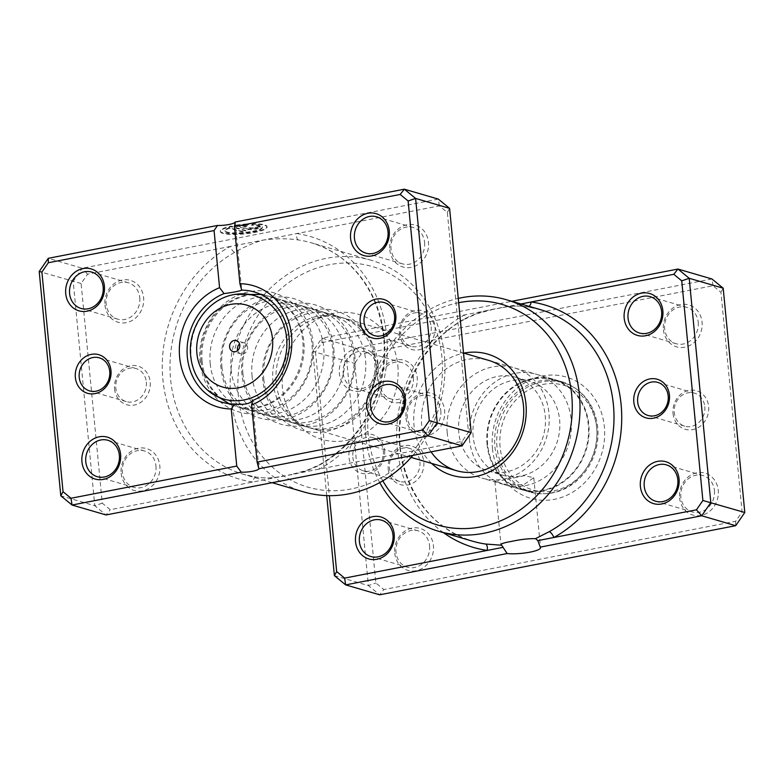 <?xml version="1.0" encoding="UTF-8"?>
<svg xmlns="http://www.w3.org/2000/svg" width="784" height="784" viewBox="0 0 784 784"><rect width="100%" height="100%" fill="white"/><g stroke="black" fill="none" stroke-linecap="round" stroke-linejoin="round"><path stroke-width="0.59" stroke-dasharray="3.92 2.94" d="M529.18 306.377A5.743 2.705 -81.7 0 1 527.779 306.907L527.779 306.907A5.743 2.705 -81.7 0 1 527.603 306.867C517.068 305.407 507.15 305.936 497.86 308.455C485.688 310.111 474.379 313.698 463.922 319.225A120.638 106.212 -73.7 0 0 399.771 446.184A120.638 106.212 -73.7 0 0 472.781 541.244C438.021 529.994 415.04 505.004 403.868 466.284C388.501 411.845 416.333 344.715 464.687 319.186L464.687 319.186A5.743 2.029 -119.1 0 1 463.922 319.225M384.581 450.398A20.11 17.699 106.3 0 1 368.666 473.477A20.11 17.699 106.3 0 1 348.968 457.307A20.11 17.699 106.3 0 1 364.883 434.228A20.11 17.699 106.3 0 1 384.581 450.398M352.82 457.199A17.238 15.17 -73.7 0 0 363.257 470.782A17.238 15.17 -73.7 0 0 383.347 451.28A17.238 15.17 -73.7 0 0 372.91 437.697A17.238 15.17 -73.7 0 0 352.82 457.199M388.188 468.754A20.11 17.699 -73.7 0 0 407.876 484.924A20.11 17.699 -73.7 0 0 423.791 461.845A20.11 17.699 -73.7 0 0 404.103 445.675A20.11 17.699 -73.7 0 0 388.188 468.754M419.94 461.962A17.238 15.17 106.3 0 1 399.85 481.464A17.238 15.17 106.3 0 1 389.423 467.881A17.238 15.17 106.3 0 1 409.513 448.379A17.238 15.17 106.3 0 1 419.94 461.962M673.035 413.462A20.11 17.699 -73.7 0 0 692.723 429.632A20.11 17.699 -73.7 0 0 708.638 406.553A20.11 17.699 -73.7 0 0 688.95 390.383A20.11 17.699 -73.7 0 0 673.035 413.462M704.787 406.661A17.238 15.17 106.3 0 1 684.697 426.173A17.238 15.17 106.3 0 1 674.269 412.59A17.238 15.17 106.3 0 1 694.359 393.088A17.238 15.17 106.3 0 1 704.787 406.661M505.709 479.69L494.9 481.474L504.435 484.13L523.487 484.875L533.777 477.73L524.31 475.682L505.709 479.69M378.006 365.991A21.825 19.218 106.3 0 1 360.728 391.049A21.825 19.218 106.3 0 1 339.345 373.498A21.825 19.218 106.3 0 1 356.622 348.439A21.825 19.218 106.3 0 1 378.006 365.991M343.196 373.39A18.953 16.689 -73.7 0 0 354.672 388.325A18.953 16.689 -73.7 0 0 376.771 366.873A18.953 16.689 -73.7 0 0 365.295 351.928A18.953 16.689 -73.7 0 0 343.196 373.39M663.411 329.652A21.825 19.218 -73.7 0 0 684.795 347.204A21.825 19.218 -73.7 0 0 702.062 322.146A21.825 19.218 -73.7 0 0 680.688 304.594A21.825 19.218 -73.7 0 0 663.411 329.652M698.221 322.263A18.953 16.689 106.3 0 1 676.122 343.715A18.953 16.689 106.3 0 1 664.646 328.78A18.953 16.689 106.3 0 1 686.745 307.318A18.953 16.689 106.3 0 1 698.221 322.263M378.564 384.944A21.825 19.218 -73.7 0 0 399.948 402.496A21.825 19.218 -73.7 0 0 417.215 377.437A21.825 19.218 -73.7 0 0 395.842 359.885A21.825 19.218 -73.7 0 0 378.564 384.944M413.374 377.555A18.953 16.689 106.3 0 1 391.275 399.007A18.953 16.689 106.3 0 1 379.799 384.072A18.953 16.689 106.3 0 1 401.898 362.61A18.953 16.689 106.3 0 1 413.374 377.555M394.764 553.161A21.825 19.218 -73.7 0 0 416.137 570.723A21.825 19.218 -73.7 0 0 433.415 545.664A21.825 19.218 -73.7 0 0 412.041 528.102A21.825 19.218 -73.7 0 0 394.764 553.161M429.563 545.772A18.953 16.689 106.3 0 1 407.474 567.224A18.953 16.689 106.3 0 1 395.998 552.289A18.953 16.689 106.3 0 1 418.097 530.837A18.953 16.689 106.3 0 1 429.563 545.772M679.61 497.869A21.825 19.218 -73.7 0 0 700.984 515.421A21.825 19.218 -73.7 0 0 718.262 490.363A21.825 19.218 -73.7 0 0 696.888 472.811A21.825 19.218 -73.7 0 0 679.61 497.869M714.41 490.48A18.953 16.689 106.3 0 1 692.321 511.932A18.953 16.689 106.3 0 1 680.845 496.997A18.953 16.689 106.3 0 1 702.944 475.535A18.953 16.689 106.3 0 1 714.41 490.48M431.641 463.413A63.19 55.635 106.3 0 1 414.03 425.624A63.19 55.635 106.3 0 1 463.834 353.123M561.893 381.749A57.448 50.578 106.3 0 1 596.663 427.015A57.448 50.578 106.3 0 1 529.7 492.038A57.448 50.578 106.3 0 1 494.929 446.762A57.448 50.578 106.3 0 1 561.893 381.749L488.697 360.385A57.448 50.578 -73.7 0 0 421.733 425.398A57.448 50.578 -73.7 0 0 431.073 451.849M458.679 302.712A114.885 101.156 -73.7 0 0 368.255 434.512A114.885 101.156 -73.7 0 0 382.798 480.837M379.75 482.581A120.638 106.212 106.3 0 1 365.785 436.257A120.638 106.212 106.3 0 1 458.258 298.4M492.46 448.517A63.19 55.635 -73.7 0 0 554.357 499.339A63.19 55.635 -73.7 0 0 604.366 426.79A63.19 55.635 -73.7 0 0 542.479 375.977A63.19 55.635 -73.7 0 0 492.46 448.517M326.703 495.606L312.816 351.359L346.802 361.277L368.392 585.57L379.652 594.811L383.827 589.558L375.869 583.022L354.721 363.374L361.15 354.054L712.999 285.748L720.957 292.285L742.105 511.932L735.676 521.262L383.827 589.558M334.405 575.652L368.392 585.57L375.869 583.022M712.999 285.748L711.95 278.977L355.887 348.086L346.802 361.277L354.721 363.374M520.958 303.976L321.94 342.608L315.511 351.928L312.816 351.359L321.91 338.169L355.887 348.086L361.15 354.054M321.94 342.608L321.91 338.169L511.815 301.301M315.511 351.928L329.349 495.664M735.706 525.692L735.676 521.262M744.8 512.501L742.105 511.932M723.201 288.208L720.957 292.285M443.558 532.718A126.381 111.269 106.3 0 1 397.312 421.371A126.381 111.269 106.3 0 1 464.51 314.933A5.743 2.029 -119.1 0 1 464.687 319.186L476.701 313.806L492.852 309.425M237.67 350.477A5.743 5.057 -73.7 0 0 240.933 353.888A5.743 5.057 -73.7 0 0 247.626 347.39A5.743 5.057 -73.7 0 0 244.147 342.863A5.743 5.057 -73.7 0 0 239.571 343.98M202.135 361.297A57.448 50.578 106.3 0 1 267.138 295.764A57.448 50.578 106.3 0 1 269.088 296.283A57.448 50.578 106.3 0 1 303.859 341.55A57.448 50.578 106.3 0 1 236.905 406.573A57.448 50.578 106.3 0 1 234.975 405.955A57.448 50.578 106.3 0 1 202.135 361.297M447.223 432.837A57.448 50.578 106.3 0 1 514.186 367.823A57.448 50.578 106.3 0 1 548.957 413.09A57.448 50.578 106.3 0 1 481.993 478.113A57.448 50.578 106.3 0 1 447.223 432.837M458.777 432.503A48.824 42.993 106.3 0 1 515.696 377.241A48.824 42.993 106.3 0 1 545.243 415.716A48.824 42.993 106.3 0 1 488.324 470.978A48.824 42.993 106.3 0 1 458.777 432.503M473.154 436.698A48.824 42.993 106.3 0 1 530.072 381.436A48.824 42.993 106.3 0 1 559.619 419.91A48.824 42.993 106.3 0 1 502.711 475.182A48.824 42.993 106.3 0 1 473.154 436.698M469.44 439.324A57.448 50.578 106.3 0 1 536.403 374.311A57.448 50.578 106.3 0 1 571.173 419.577A57.448 50.578 106.3 0 1 504.21 484.6A57.448 50.578 106.3 0 1 469.44 439.324M487.089 444.479A57.448 50.578 106.3 0 1 554.053 379.456A57.448 50.578 106.3 0 1 588.823 424.732A57.448 50.578 106.3 0 1 521.86 489.745A57.448 50.578 106.3 0 1 487.089 444.479M487.599 444.381A56.869 50.068 106.3 0 1 553.886 380.015A56.869 50.068 106.3 0 1 588.314 424.83A56.869 50.068 106.3 0 1 522.017 489.196A56.869 50.068 106.3 0 1 487.599 444.381M497.007 447.125A56.869 50.068 106.3 0 1 563.304 382.759A56.869 50.068 106.3 0 1 597.722 427.574A56.869 50.068 106.3 0 1 531.434 491.94A56.869 50.068 106.3 0 1 497.007 447.125M500.094 447.037A54.576 48.049 106.3 0 1 543.283 384.385A54.576 48.049 106.3 0 1 596.732 428.28A54.576 48.049 106.3 0 1 553.543 490.921A54.576 48.049 106.3 0 1 500.094 447.037M399.419 333.602A20.11 17.699 -73.7 0 0 419.117 349.772A20.11 17.699 -73.7 0 0 435.032 326.693A20.11 17.699 -73.7 0 0 415.334 310.523A20.11 17.699 -73.7 0 0 399.419 333.602M431.18 326.801A17.238 15.17 106.3 0 1 411.09 346.303A17.238 15.17 106.3 0 1 400.653 332.72A17.238 15.17 106.3 0 1 420.743 313.218A17.238 15.17 106.3 0 1 431.18 326.801M114.572 388.893A20.11 17.699 -73.7 0 0 134.27 405.063A20.11 17.699 -73.7 0 0 150.185 381.984A20.11 17.699 -73.7 0 0 130.487 365.814A20.11 17.699 -73.7 0 0 114.572 388.893M146.334 382.092A17.238 15.17 106.3 0 1 126.244 401.604A17.238 15.17 106.3 0 1 115.807 388.021A17.238 15.17 106.3 0 1 135.897 368.509A17.238 15.17 106.3 0 1 146.334 382.092M256.397 477.133A5.743 2.705 -81.7 0 0 256.221 477.093L256.221 477.093A5.743 2.705 -81.7 0 0 252.781 482.023A126.381 111.269 -73.7 0 1 162.896 379.515A126.381 111.269 -73.7 0 1 230.104 246.509L439.383 205.888L447.341 212.425L468.489 432.072L462.06 441.392L110.221 509.698L102.263 503.161L81.115 283.514L87.543 274.184L230.104 246.509A5.743 2.029 60.9 0 0 234.749 252.33C244.598 246.627 254.163 242.53 263.463 240.041C275.625 238.365 287.287 238.336 298.43 239.973A120.638 106.212 106.3 0 1 311.219 242.756A120.638 106.212 106.3 0 1 384.229 337.816A120.638 106.212 106.3 0 1 320.078 464.775C309.621 470.302 298.312 473.889 286.14 475.545C276.84 478.064 266.932 478.593 256.397 477.133A120.638 106.212 106.3 0 1 243.618 474.359A120.638 106.212 106.3 0 1 170.598 379.289A120.638 106.212 106.3 0 1 234.749 252.33M397.841 365.667A65.141 57.359 106.3 0 1 363.698 433.944A65.141 57.359 106.3 0 1 296.93 423.105A65.141 57.359 106.3 0 1 282.475 388.06A65.141 57.359 106.3 0 1 328.594 314.629A65.141 57.359 106.3 0 1 397.841 365.667M377.957 363.178A57.448 50.578 106.3 0 1 310.993 428.201A57.448 50.578 106.3 0 1 288.963 413.834A57.448 50.578 106.3 0 1 276.223 382.925A57.448 50.578 106.3 0 1 316.883 318.167A57.448 50.578 106.3 0 1 343.186 317.912A57.448 50.578 106.3 0 1 377.957 363.178M251.605 225.302L253.046 224.283A23.442 4.586 -5.5 0 1 267.06 227.125A23.442 4.586 -5.5 0 1 254.388 232.485A23.442 4.586 -5.5 0 1 220.392 231.623A23.442 4.586 -5.5 0 1 231.035 226.684L245.911 231.025L241.766 231.829L229.585 228.271A18.757 3.675 174.5 0 0 225.057 231.172A18.757 3.675 174.5 0 0 252.262 231.868A18.757 3.675 174.5 0 0 262.385 227.576A18.757 3.675 174.5 0 0 251.605 225.302L251.556 224.743A18.757 3.675 -5.5 0 1 262.336 227.017A18.757 3.675 -5.5 0 1 252.203 231.309A18.757 3.675 -5.5 0 1 224.998 230.614A18.757 3.675 -5.5 0 1 229.536 227.713L241.707 231.27L245.862 230.467L230.976 226.115A23.442 4.586 174.5 0 0 220.333 231.064A23.442 4.586 174.5 0 0 254.339 231.927A23.442 4.586 174.5 0 0 267.001 226.566A23.442 4.586 174.5 0 0 252.987 223.724L251.556 224.743M231.035 226.684L230.976 226.115M246.813 228.722A7.036 1.382 174.5 0 0 256.241 228.448A7.036 1.382 174.5 0 0 260.043 226.841A7.036 1.382 174.5 0 0 259.269 226.302L254.104 227.821L250.958 227.919L241.982 225.292A18.757 3.675 -5.5 0 1 247.107 224.871L248.548 223.852A23.442 4.586 174.5 0 0 235.131 225.312L246.813 228.722L246.862 229.281L235.18 225.87L235.131 225.312M235.18 225.87A23.442 4.586 -5.5 0 1 248.597 224.41L247.166 225.429A18.757 3.675 174.5 0 0 242.04 225.861L251.017 228.477L254.163 228.389L259.318 226.87A7.036 1.382 -5.5 0 1 260.092 227.399A7.036 1.382 -5.5 0 1 256.29 229.006A7.036 1.382 -5.5 0 1 246.862 229.281M255.172 227.674L255.114 227.115M263.806 379.299A57.448 50.578 -73.7 0 0 298.577 424.575A57.448 50.578 -73.7 0 0 365.53 359.552A57.448 50.578 -73.7 0 0 330.77 314.286A57.448 50.578 -73.7 0 0 263.806 379.299M272.95 381.975A57.448 50.578 -73.7 0 0 307.72 427.241A57.448 50.578 -73.7 0 0 374.683 362.228A57.448 50.578 -73.7 0 0 339.913 316.952A57.448 50.578 -73.7 0 0 272.95 381.975M242.893 373.194A57.448 50.578 -73.7 0 0 277.663 418.47A57.448 50.578 -73.7 0 0 344.617 353.447A57.448 50.578 -73.7 0 0 309.847 308.181A57.448 50.578 -73.7 0 0 242.893 373.194M252.036 375.869A57.448 50.578 -73.7 0 0 286.807 421.135A57.448 50.578 -73.7 0 0 353.77 356.122A57.448 50.578 -73.7 0 0 319 310.846A57.448 50.578 -73.7 0 0 252.036 375.869M221.97 367.088A57.448 50.578 -73.7 0 0 256.74 412.364A57.448 50.578 -73.7 0 0 323.704 347.341A57.448 50.578 -73.7 0 0 288.933 302.075A57.448 50.578 -73.7 0 0 221.97 367.088M231.123 369.764A57.448 50.578 -73.7 0 0 265.894 415.03A57.448 50.578 -73.7 0 0 332.857 350.017A57.448 50.578 -73.7 0 0 298.087 304.751A57.448 50.578 -73.7 0 0 231.123 369.764M389.795 249.782A21.825 19.218 -73.7 0 0 411.179 267.344A21.825 19.218 -73.7 0 0 428.456 242.285A21.825 19.218 -73.7 0 0 407.072 224.724A21.825 19.218 -73.7 0 0 389.795 249.782M424.605 242.393A18.953 16.689 106.3 0 1 402.506 263.855A18.953 16.689 106.3 0 1 391.03 248.91A18.953 16.689 106.3 0 1 413.129 227.458A18.953 16.689 106.3 0 1 424.605 242.393M405.994 418.009A21.825 19.218 -73.7 0 0 427.378 435.561A21.825 19.218 -73.7 0 0 444.655 410.502A21.825 19.218 -73.7 0 0 423.272 392.951A21.825 19.218 -73.7 0 0 405.994 418.009M440.804 410.61A18.953 16.689 106.3 0 1 418.705 432.072A18.953 16.689 106.3 0 1 407.229 417.127A18.953 16.689 106.3 0 1 429.328 395.675A18.953 16.689 106.3 0 1 440.804 410.61M104.948 305.084A21.825 19.218 -73.7 0 0 126.332 322.636A21.825 19.218 -73.7 0 0 143.609 297.577A21.825 19.218 -73.7 0 0 122.226 280.025A21.825 19.218 -73.7 0 0 104.948 305.084M139.758 297.685A18.953 16.689 106.3 0 1 117.659 319.147A18.953 16.689 106.3 0 1 106.183 304.202A18.953 16.689 106.3 0 1 128.282 282.75A18.953 16.689 106.3 0 1 139.758 297.685M121.148 473.301A21.825 19.218 -73.7 0 0 142.531 490.853A21.825 19.218 -73.7 0 0 159.809 465.794A21.825 19.218 -73.7 0 0 138.425 448.242A21.825 19.218 -73.7 0 0 121.148 473.301M155.957 465.912A18.953 16.689 106.3 0 1 133.858 487.364A18.953 16.689 106.3 0 1 122.382 472.429A18.953 16.689 106.3 0 1 144.481 450.967A18.953 16.689 106.3 0 1 155.957 465.912M201.057 360.993A57.448 50.578 -73.7 0 0 235.827 406.259A57.448 50.578 -73.7 0 0 302.791 341.236A57.448 50.578 -73.7 0 0 268.02 295.97A57.448 50.578 -73.7 0 0 201.057 360.993M210.21 363.658A57.448 50.578 -73.7 0 0 244.98 408.925A57.448 50.578 -73.7 0 0 311.944 343.911A57.448 50.578 -73.7 0 0 277.173 298.645A57.448 50.578 -73.7 0 0 210.21 363.658M238.424 396.616A114.885 101.156 106.3 0 1 329.358 264.718A114.885 101.156 106.3 0 1 441.892 357.122A114.885 101.156 106.3 0 1 350.958 489.01A114.885 101.156 106.3 0 1 238.424 396.616M412.884 455.386A120.638 106.212 -73.7 0 0 444.361 355.368A120.638 106.212 -73.7 0 0 371.342 260.308A120.638 106.212 -73.7 0 0 230.731 396.841A120.638 106.212 -73.7 0 0 303.741 491.911M439.383 205.888L438.334 199.107L82.281 268.226L48.294 258.308M87.543 274.184L82.281 268.226L73.186 281.417L94.786 505.709L60.799 495.792M102.263 503.161L94.786 505.709L106.036 514.951L110.221 509.698M81.115 283.514L39.2 271.499M447.341 212.425L449.595 208.348M468.489 432.072L471.184 432.641M462.06 441.392L462.09 445.831M242.04 225.861L241.982 225.292M259.318 226.87L259.269 226.302M248.597 224.41L248.548 223.852M247.166 225.429L247.107 224.871M253.046 224.283L252.987 223.724M245.911 231.025L245.862 230.467M241.766 231.829L241.707 231.27M229.585 228.271L229.536 227.713M298.43 239.973A5.743 2.705 98.3 0 1 296.813 233.563A126.381 111.269 -73.7 0 1 386.708 336.071A126.381 111.269 -73.7 0 1 319.49 469.067A5.743 2.029 -119.1 0 1 319.313 464.814L319.313 464.814A5.743 2.029 -119.1 0 1 320.078 464.775M502.867 307.485C515.137 305.427 519.821 305.966 527.779 306.907L540.382 309.641A120.638 106.212 -73.7 0 0 527.603 306.867M207.476 390.06A53.949 47.501 106.3 0 1 191.11 356.573A53.949 47.501 106.3 0 1 235.406 294.363M251.017 228.477L250.958 227.919M399.85 481.464L363.257 470.782M684.697 426.173L648.103 415.491M494.9 481.474L500.976 544.586M391.275 399.007L354.672 388.325M407.474 567.224L370.871 556.542M676.122 343.715L639.519 333.033M692.321 511.932L655.718 501.25M529.7 492.038L481.993 478.113M702.944 475.535L666.341 464.853M686.745 307.318L650.142 296.636M418.097 530.837L381.494 520.145M401.898 362.61L365.295 351.928M533.786 477.73L540.519 547.702M694.359 393.088L657.756 382.396M409.513 448.379L372.91 437.697M240.933 353.888L233.083 351.604M267.138 295.764L260.964 294.5M269.088 296.283L463.52 353.035M488.697 360.385L514.186 367.823M515.696 377.241L530.072 381.436M536.403 374.311L554.053 379.456M504.21 484.6L521.86 489.745M488.324 470.978L502.711 475.182M236.905 406.573L411.11 457.415M553.886 380.015L563.304 382.759M522.017 489.196L531.434 491.94M234.975 405.955L229.095 403.701M244.147 342.863L236.307 340.57M374.487 335.621L411.09 346.303M89.641 390.912L126.244 401.604M288.963 413.834L296.93 423.105M262.385 227.576L262.336 227.017M220.392 231.623L220.333 231.064M255.427 227.85L255.368 227.291M375.644 361.11C378.75 388.972 361.787 418.597 336.571 428.358C324.988 432.964 313.335 433.601 301.634 430.249C294.872 428.231 288.747 424.938 283.259 420.391C271.401 410.15 264.6 396.822 262.846 380.416C258.926 347.635 283.592 313.316 314.884 309.67C344.744 304.643 373.507 329.594 375.644 361.11M354.731 355.005C357.837 382.866 340.873 412.492 315.658 422.253C304.065 426.859 292.422 427.496 280.721 424.144C273.959 422.125 267.834 418.832 262.346 414.285C250.488 404.044 243.687 390.716 241.933 374.311C238.013 341.53 262.679 307.22 293.971 303.565C323.831 298.537 352.594 323.488 354.731 355.005M333.808 348.9C336.924 376.761 319.96 406.386 294.735 416.147C283.151 420.753 271.509 421.39 259.808 418.039C253.046 416.02 246.921 412.727 241.433 408.18C229.575 397.939 222.774 384.611 221.019 368.206C217.099 335.425 241.766 301.115 273.048 297.459C302.918 292.432 331.681 317.383 333.808 348.9M312.894 342.794C316.011 370.656 299.047 400.281 273.822 410.042C262.238 414.658 250.596 415.285 238.895 411.943C232.123 409.914 225.998 406.622 220.52 402.074C208.662 391.833 201.86 378.505 200.106 362.1C196.186 329.319 220.853 295.009 252.134 291.354C282.005 286.327 310.768 311.277 312.894 342.794M365.903 253.163L402.506 263.855M382.102 421.39L418.705 432.072M81.056 308.465L117.659 319.147M97.255 476.682L133.858 487.364M371.342 260.308L311.219 242.756C339.227 251.429 359.964 270.078 373.449 298.694C385.748 326.957 387.472 356.857 378.633 388.413C367.961 422.605 348.184 448.076 319.313 464.814L307.299 470.194L291.148 474.575M222.107 402.251L235.827 406.259M244.98 408.925L256.74 412.364M265.894 415.03L277.663 418.47M286.807 421.135L298.577 424.575M307.72 427.241L310.993 428.201M339.913 316.952L343.186 317.912M319 310.846L330.77 314.286M298.087 304.751L309.847 308.181M277.173 298.645L288.933 302.075M254.3 291.962L268.02 295.97M272.185 482.699L243.618 474.359L256.221 477.093C264.179 478.034 268.863 478.573 281.133 476.515M107.878 440.285L144.481 450.967M91.679 272.068L128.282 282.75M392.725 384.993L429.328 395.675M376.526 216.776L413.129 227.458M252.399 401.085L258.838 467.93M235.21 222.548L241.648 289.404M260.092 227.399L260.043 226.841M267.06 227.125L267.001 226.566M225.057 231.172L224.998 230.614M316.883 318.167L328.594 314.629M99.303 357.827L135.897 368.509M384.15 302.536L420.743 313.218"/><path stroke-width="1.18" d="M696.457 509.816L701.719 515.774L540.225 547.124L537.834 540.607L696.457 509.816L702.885 500.486L681.737 280.839L673.779 274.302L531.219 301.977A5.743 2.705 -81.7 0 1 529.18 306.377M669.428 395.107A20.11 17.699 106.3 0 1 653.513 418.186A20.11 17.699 106.3 0 1 633.815 402.016A20.11 17.699 106.3 0 1 649.73 378.937A20.11 17.699 106.3 0 1 669.428 395.107M637.666 401.908A17.238 15.17 -73.7 0 0 648.103 415.491A17.238 15.17 -73.7 0 0 668.193 395.979A17.238 15.17 -73.7 0 0 657.756 382.396A17.238 15.17 -73.7 0 0 637.666 401.908M329.349 495.664L336.659 571.575L344.617 578.112L487.187 550.437A5.743 2.705 98.3 0 0 485.57 544.027L501.652 545.233L507.16 553.543A19.531 3.822 174.5 0 0 529.964 552.161A19.531 3.822 174.5 0 0 540.519 547.702A19.531 3.822 174.5 0 0 540.225 547.124M537.834 540.607L535.521 538.657C528.788 538.5 520.831 539.402 511.648 541.372C503.034 542.851 499.702 544.145 501.652 545.233L500.976 544.586M394.205 534.218A21.825 19.218 106.3 0 1 376.928 559.276A21.825 19.218 106.3 0 1 355.544 541.715A21.825 19.218 106.3 0 1 372.821 516.656A21.825 19.218 106.3 0 1 394.205 534.218M359.395 541.607A18.953 16.689 -73.7 0 0 370.871 556.542A18.953 16.689 -73.7 0 0 392.97 535.09A18.953 16.689 -73.7 0 0 381.494 520.145A18.953 16.689 -73.7 0 0 359.395 541.607M662.852 310.699A21.825 19.218 106.3 0 1 645.575 335.758A21.825 19.218 106.3 0 1 624.191 318.206A21.825 19.218 106.3 0 1 641.469 293.147A21.825 19.218 106.3 0 1 662.852 310.699M628.043 318.088A18.953 16.689 -73.7 0 0 639.519 333.033A18.953 16.689 -73.7 0 0 661.618 311.571A18.953 16.689 -73.7 0 0 650.142 296.636A18.953 16.689 -73.7 0 0 628.043 318.088M679.052 478.916A21.825 19.218 106.3 0 1 661.774 503.975A21.825 19.218 106.3 0 1 640.391 486.423A21.825 19.218 106.3 0 1 657.668 461.364A21.825 19.218 106.3 0 1 679.052 478.916M644.242 486.315A18.953 16.689 -73.7 0 0 655.718 501.25A18.953 16.689 -73.7 0 0 677.817 479.798A18.953 16.689 -73.7 0 0 666.341 464.853A18.953 16.689 -73.7 0 0 644.242 486.315M463.834 353.123A63.19 55.635 106.3 0 1 525.937 403.897A63.19 55.635 106.3 0 1 495.135 468.734A63.19 55.635 106.3 0 1 431.641 463.413M431.073 451.849A57.448 50.578 -73.7 0 0 456.504 470.674A57.448 50.578 -73.7 0 0 523.467 405.651A57.448 50.578 -73.7 0 0 488.697 360.385L463.52 353.035M382.798 480.837A114.885 101.156 -73.7 0 0 502.956 519.792A114.885 101.156 -73.7 0 0 571.712 395.018A114.885 101.156 -73.7 0 0 458.679 302.712M458.258 298.4A120.638 106.212 106.3 0 1 506.395 299.723A120.638 106.212 106.3 0 1 579.415 394.793A120.638 106.212 106.3 0 1 438.795 531.327A120.638 106.212 106.3 0 1 379.75 482.581M507.16 553.543L345.666 584.893L334.405 575.652L326.703 495.606M344.617 578.112L345.666 584.893L379.652 594.811L735.706 525.692L744.8 512.501L723.201 288.208L711.95 278.977L677.964 269.049L689.214 278.291L723.201 288.208M681.737 280.839L689.214 278.291L710.814 502.583L701.719 515.774L735.706 525.692M702.885 500.486L744.8 512.501M511.815 301.301L677.964 269.049L673.779 274.302M535.521 538.657L549.251 531.67A120.638 106.212 -73.7 0 0 613.402 404.711A120.638 106.212 -73.7 0 0 540.382 309.641L506.395 299.723M336.659 571.575L334.405 575.652M549.251 531.67A5.743 2.029 60.9 0 1 553.896 537.491A126.381 111.269 106.3 0 0 621.104 404.485A126.381 111.269 106.3 0 0 531.219 301.977L520.958 303.976M443.558 532.718A126.381 111.269 106.3 0 0 487.187 550.437L503.24 547.32M229.614 347.077A5.743 5.057 -73.7 0 0 233.083 351.604A5.743 5.057 -73.7 0 0 239.786 345.097A5.743 5.057 -73.7 0 0 236.307 340.57A5.743 5.057 -73.7 0 0 229.614 347.077M239.571 343.98A5.743 5.057 -73.7 0 0 237.454 349.36A5.743 5.057 -73.7 0 0 237.67 350.477M395.812 315.246A20.11 17.699 106.3 0 1 379.897 338.325A20.11 17.699 106.3 0 1 360.209 322.155A20.11 17.699 106.3 0 1 376.124 299.076A20.11 17.699 106.3 0 1 395.812 315.246M364.06 322.038A17.238 15.17 -73.7 0 0 374.487 335.621A17.238 15.17 -73.7 0 0 394.577 316.119A17.238 15.17 -73.7 0 0 384.15 302.536A17.238 15.17 -73.7 0 0 364.06 322.038M110.965 370.538A20.11 17.699 106.3 0 1 95.05 393.617A20.11 17.699 106.3 0 1 75.362 377.447A20.11 17.699 106.3 0 1 91.277 354.368A20.11 17.699 106.3 0 1 110.965 370.538M79.213 377.339A17.238 15.17 -73.7 0 0 89.641 390.912A17.238 15.17 -73.7 0 0 109.731 371.41A17.238 15.17 -73.7 0 0 99.303 357.827A17.238 15.17 -73.7 0 0 79.213 377.339M104.39 286.131A21.825 19.218 106.3 0 1 87.112 311.189A21.825 19.218 106.3 0 1 65.738 293.637A21.825 19.218 106.3 0 1 83.016 268.579A21.825 19.218 106.3 0 1 104.39 286.131M69.59 293.52A18.953 16.689 -73.7 0 0 81.056 308.465A18.953 16.689 -73.7 0 0 103.155 287.003A18.953 16.689 -73.7 0 0 91.679 272.068A18.953 16.689 -73.7 0 0 69.59 293.52M389.236 230.839A21.825 19.218 106.3 0 1 371.959 255.898A21.825 19.218 106.3 0 1 350.585 238.336A21.825 19.218 106.3 0 1 367.863 213.277A21.825 19.218 106.3 0 1 389.236 230.839M354.437 238.228A18.953 16.689 -73.7 0 0 365.903 253.163A18.953 16.689 -73.7 0 0 388.002 231.711A18.953 16.689 -73.7 0 0 376.526 216.776A18.953 16.689 -73.7 0 0 354.437 238.228M405.436 399.056A21.825 19.218 106.3 0 1 388.158 424.115A21.825 19.218 106.3 0 1 366.785 406.563A21.825 19.218 106.3 0 1 384.052 381.504A21.825 19.218 106.3 0 1 405.436 399.056M370.626 406.445A18.953 16.689 -73.7 0 0 382.102 421.39A18.953 16.689 -73.7 0 0 404.201 399.928A18.953 16.689 -73.7 0 0 392.725 384.993A18.953 16.689 -73.7 0 0 370.626 406.445M120.589 454.348A21.825 19.218 106.3 0 1 103.312 479.406A21.825 19.218 106.3 0 1 81.938 461.854A21.825 19.218 106.3 0 1 99.205 436.796A21.825 19.218 106.3 0 1 120.589 454.348M85.779 461.737A18.953 16.689 -73.7 0 0 97.255 476.682A18.953 16.689 -73.7 0 0 119.354 455.22A18.953 16.689 -73.7 0 0 107.878 440.285A18.953 16.689 -73.7 0 0 85.779 461.737M239.924 283.72A63.19 55.635 106.3 0 1 291.54 335.483A63.19 55.635 106.3 0 1 251.595 405.024L257.093 462.119L422.85 429.946L429.279 420.626L408.131 200.978L400.173 194.442L234.426 226.615L239.924 283.72L241.697 290.168C239.149 291.256 233.279 292.393 224.077 293.588A57.448 50.578 -73.7 0 0 187.337 356.985A57.448 50.578 -73.7 0 0 222.107 402.251A57.448 50.578 -73.7 0 0 234.71 404.044C244.118 404.965 249.998 403.829 252.33 400.624A57.448 50.578 -73.7 0 0 289.071 337.238A57.448 50.578 -73.7 0 0 254.3 291.962A57.448 50.578 -73.7 0 0 241.697 290.168L241.648 289.404M236.748 466.068L231.251 408.974A63.19 55.635 106.3 0 1 179.634 357.21A63.19 55.635 106.3 0 1 219.569 287.669L214.071 230.565L48.324 262.738L41.895 272.068L63.043 491.715L71.001 498.252L236.748 466.068L241.266 472.184L72.05 505.023L60.799 495.792L39.2 271.499L48.294 258.308L217.511 225.459A11.486 2.254 174.5 0 0 235.131 222.039L404.348 189.189L415.608 198.43L437.198 422.723L428.113 435.914L258.887 468.754L258.838 467.93M71.001 498.252L72.05 505.023L106.036 514.951L462.09 445.831L471.184 432.641L449.595 208.348L438.334 199.107L404.348 189.189L400.173 194.442M449.595 208.348L415.608 198.43L408.131 200.978M471.184 432.641L429.279 420.626M462.09 445.831L428.113 435.914L422.85 429.946M241.266 472.184A11.486 2.254 174.5 0 0 258.887 468.754L257.093 462.119M272.185 482.699L303.741 491.911A120.638 106.212 -73.7 0 0 412.884 455.386M234.71 404.044L231.251 408.974M251.595 405.024L252.399 401.085M219.569 287.669L224.077 293.588M217.511 225.459L214.071 230.565M234.426 226.615L235.21 222.548M60.799 495.792L63.043 491.715M39.2 271.499L41.895 272.068M48.294 258.308L48.324 262.738M438.795 531.327L472.781 541.244A120.638 106.212 -73.7 0 0 485.57 544.027M272.499 338.747A42.689 37.593 -73.7 0 0 230.682 304.417A42.689 37.593 -73.7 0 0 196.892 353.427A42.689 37.593 -73.7 0 0 238.708 387.757A42.689 37.593 -73.7 0 0 272.499 338.747M260.964 294.5L235.406 294.363A53.949 47.501 106.3 0 1 286.64 338.031A53.949 47.501 106.3 0 1 261.141 392.872A53.949 47.501 106.3 0 1 207.476 390.06L229.095 403.701M235.406 294.363C208.397 297.959 187.307 327.683 190.688 356.054C192.149 369.842 197.744 381.181 207.476 390.06M411.11 457.415L456.504 470.674"/></g></svg>
